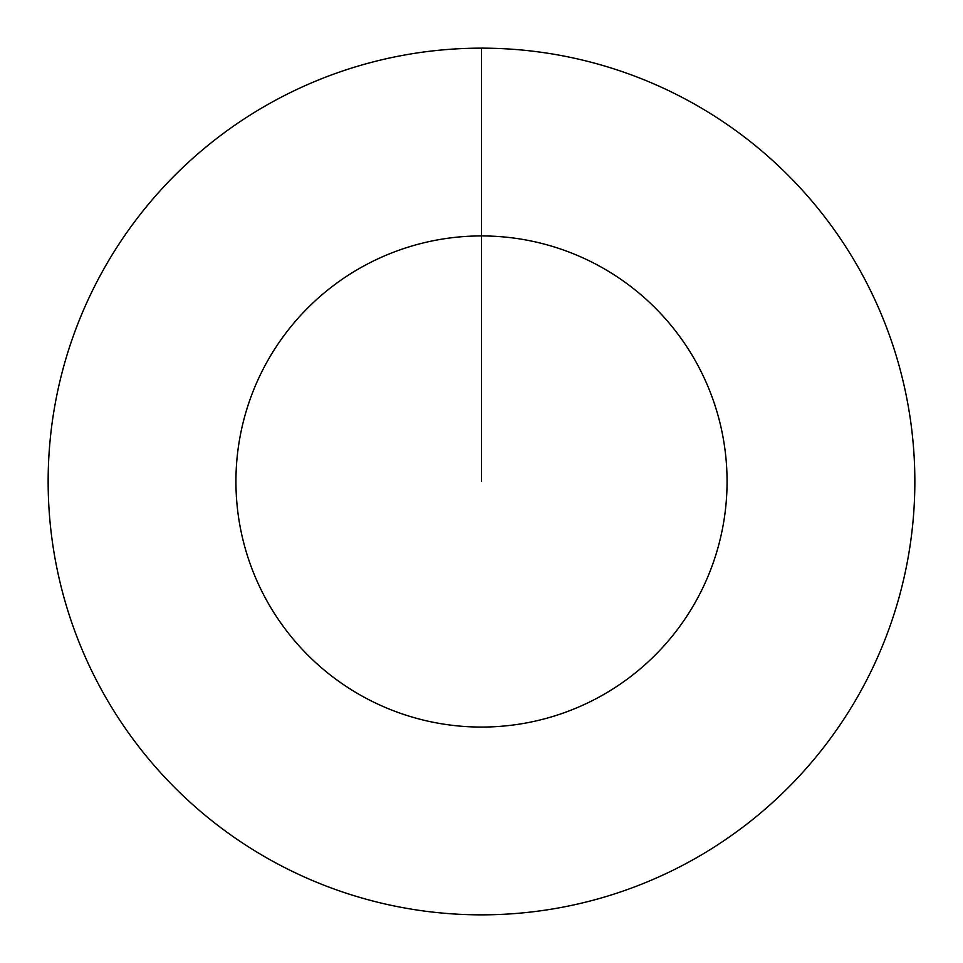 <?xml version="1.0" encoding="UTF-8"?>
<svg xmlns="http://www.w3.org/2000/svg" width="963" height="963" viewBox="0 0 963 963"><rect width="100%" height="100%" fill="white"/><g stroke="black" fill="none" stroke-linecap="round" stroke-linejoin="round"><path stroke-width="1.44" d="M481.5 48.15A433.35 433.35 0 0 1 914.85 481.5A433.35 433.35 0 0 1 481.5 914.85A433.35 433.35 0 0 1 48.15 481.5A433.35 433.35 0 0 1 481.5 48.15L481.5 235.935A245.565 245.565 0 0 1 727.065 481.5A245.565 245.565 0 0 1 481.5 727.065A245.565 245.565 0 0 1 235.935 481.5A245.565 245.565 0 0 1 481.5 235.935L481.5 481.5"/></g></svg>
